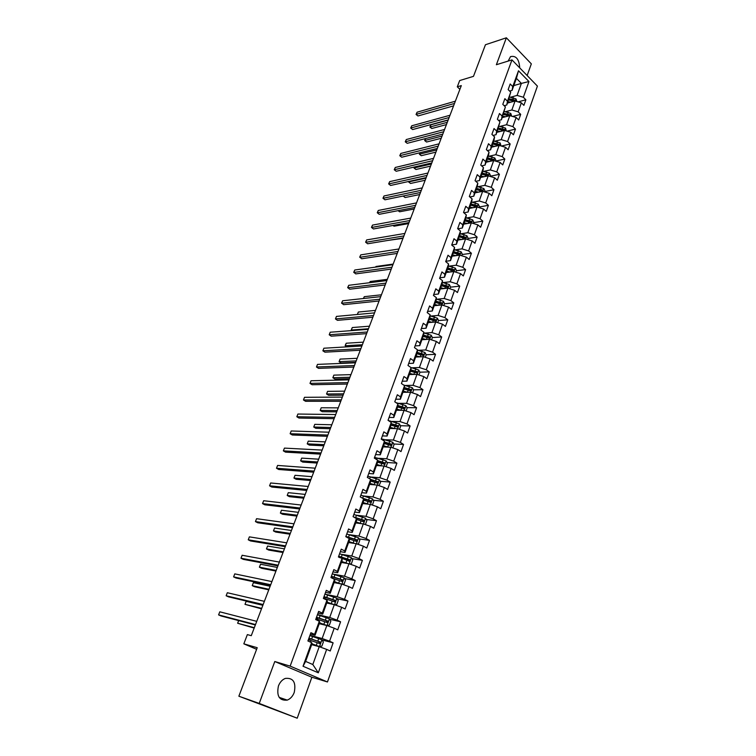 <?xml version="1.0" encoding="UTF-8"?>
<svg xmlns="http://www.w3.org/2000/svg" width="756" height="756" viewBox="0 0 756 756"><rect width="100%" height="100%" fill="white"/><g stroke="black" fill="none" stroke-linecap="round" stroke-linejoin="round"><path stroke-width="1.13" d="M519.741 67.889C519.098 59.11 516.027 55.358 510.517 56.634L508.155 61.075M278.425 685.994C276.422 696.125 279.361 700.831 287.252 700.113C290.417 698.856 292.742 696.295 294.245 692.43C296.22 682.281 293.233 677.612 285.286 678.425C282.205 679.672 279.918 682.195 278.425 685.994M527.149 75.524L531.326 63.863L506.369 37.8L485.447 44.736L473.483 76.347L459.686 80.561L457.295 86.817L459.894 89.321M327.461 681.969L537.412 86.108L511.973 59.894L290.153 666.121L327.461 681.969L311.869 677.234L274.787 661.519L259.232 703.42L297.212 718.2L311.869 677.234M297.212 718.2L238.868 696.21L257.22 647.712L243.829 643.838L256.624 649.3M259.232 703.42L238.868 696.21M513.806 85.579L521.394 83.406L516.414 78.341L512.067 90.389L512.766 86.571L510.196 83.982L508.155 89.605L510.735 92.194L507.465 101.238L504.866 98.658L502.797 104.356L505.405 106.917L502.097 116.065L499.47 113.513L497.382 119.268L500.018 121.82L496.664 131.071L494.018 128.539L491.901 134.36L494.566 136.883L491.173 146.248L488.499 143.734L486.354 149.622L489.047 152.126L485.626 161.595L482.914 159.1L480.75 165.063L483.471 167.548L480.003 177.131L477.263 174.655L475.07 180.684L477.82 183.15L474.314 192.846L471.555 190.389L469.334 196.494L472.113 198.932L468.569 208.741L465.772 206.312L463.522 212.483L466.339 214.902L462.748 224.825L459.913 222.425L457.645 228.671L460.489 231.062L456.851 241.107L453.997 238.726L451.701 245.048L454.573 247.42L450.897 257.579L448.006 255.226L445.681 261.623L448.582 263.976L444.859 274.258L441.939 271.924L439.586 278.397L442.525 280.722L438.754 291.136L435.796 288.83L433.415 295.388L436.382 297.684L432.574 308.221L429.588 305.934L427.178 312.578L430.173 314.846L426.318 325.515L423.294 323.266L420.856 329.985L423.889 332.224L419.977 343.026L416.925 340.795L414.458 347.599L417.52 349.811L413.57 360.744L410.48 358.552L407.975 365.441L411.075 367.624L407.068 378.699L403.95 376.535L401.417 383.509L404.555 385.664L400.491 396.872L397.335 394.745L394.764 401.805L397.94 403.931L393.838 415.28L390.635 413.182L388.036 420.336L391.249 422.424L387.091 433.925L383.859 431.856L381.222 439.104L384.473 441.154L380.259 452.806L376.979 450.774L374.315 458.117L377.603 460.13L373.341 471.933L370.024 469.939L367.321 477.376L370.648 479.361L366.329 491.315L362.974 489.349L360.234 496.89L363.608 498.828L359.223 510.943L355.83 509.024L353.061 516.66L356.463 518.559L352.031 530.835L348.592 528.954L345.785 536.684L349.234 538.555L344.736 550.982L341.258 549.149L338.414 556.983L349.622 561.273L349.669 559.714L338.697 556.199M512.766 86.571L518.484 70.781L528.954 81.535L523.36 97.25L525.874 99.783L518.087 101.89M303.033 666.253L311.585 642.619L312.086 643.479L305.613 661.405L303.033 666.253L318.314 672.802L326.658 649.385L330.23 650.992L333.122 642.827L329.569 641.201L334.209 628.198L337.734 629.842L340.587 621.791L337.081 620.118L341.655 607.295L345.133 608.986L347.958 601.029L344.49 599.319L348.998 586.665L352.447 588.395L355.225 580.551L351.805 578.803L356.256 566.31L359.658 568.077L362.398 560.338L359.015 558.552L363.409 546.219L366.773 548.034L369.486 540.389L366.14 538.555L370.478 526.384L373.795 528.246L376.469 520.704L373.171 518.833L377.442 506.813L380.731 508.712L383.368 501.266L380.107 499.357L384.331 487.497L387.573 489.425L390.181 482.073L386.949 480.136L391.126 468.427L394.33 470.393L396.9 463.135L393.715 461.151L397.836 449.593L401.001 451.587L403.543 444.424L400.387 442.411L404.46 430.996L407.588 433.027L410.102 425.959L406.983 423.908L410.999 412.634L414.09 414.704L416.575 407.711L413.494 405.641L417.454 394.509L420.516 396.598L422.973 389.699L419.92 387.592L423.842 376.601L426.866 378.728L429.285 371.905L426.271 369.769L430.136 358.911L433.131 361.066L435.522 354.337L432.545 352.164L436.363 341.438L439.321 343.621L441.684 336.968L438.735 334.776L442.515 324.182L445.435 326.394L447.769 319.816L444.859 317.596L448.582 307.125L451.483 309.365L453.789 302.873L450.907 300.623L454.592 290.285L457.446 292.553L459.724 286.137L456.879 283.859L460.517 273.634L463.352 275.931L465.601 269.59L462.776 267.284L466.376 257.191L469.183 259.506L471.404 253.241L468.616 250.916L472.169 240.937L474.938 243.271L477.14 237.082L474.381 234.738L477.886 224.872L480.636 227.235L482.8 221.121L480.069 218.739L483.547 208.996L486.259 211.378L488.404 205.33L485.702 202.939L489.141 193.3L491.825 195.709L493.942 189.737L491.268 187.318L494.66 177.792L497.316 180.221L499.414 174.315L496.768 171.877L500.122 162.455L502.759 164.912L504.828 159.062L502.211 156.605L505.528 147.297L508.127 149.764L510.177 143.99L507.588 141.514L510.867 132.309L513.437 134.804L515.469 129.087L512.899 126.592L516.15 117.492L518.692 119.996L520.695 114.354L518.162 111.831L521.366 102.835L523.889 105.367L525.874 99.783M314.572 634.36L319.315 621.234L319.769 622.235L315.054 635.276L314.572 634.36L310.914 632.696L307.909 640.965L311.585 642.619M322.264 613.088L326.951 600.151L327.348 601.285L322.699 614.146L322.264 613.088L318.654 611.377L315.696 619.542L319.315 621.234M329.852 592.109L334.473 579.342L334.823 580.608L330.23 593.299L329.852 592.109L326.29 590.351L323.37 598.412L326.951 600.151M337.346 571.413L341.901 558.807L342.203 560.205L337.667 572.727L337.346 571.413L333.831 569.608L330.939 577.556L334.473 579.342M243.829 643.838L247.363 634.605L251.266 635.683L461.311 85.608L457.295 86.817M510.735 92.194L506.785 104.999L504.167 105.698M507.474 103.081L515.072 101.011L514.732 100.161L512.814 99.433L509.015 98.819M505.348 111.718L511.85 109.998L515.072 101.011L521.366 102.835M506.785 104.999L507.465 101.238M518.162 111.831L511.85 109.998M505.405 106.917L501.445 119.769L498.639 120.487M502.22 117.624L509.827 115.64L509.506 114.704L503.77 113.334M500.018 126.384L506.558 124.731L509.827 115.64L516.15 117.492M501.445 119.769L502.097 116.065M512.899 126.592L506.558 124.731M500.018 121.82L496.04 134.7L493.035 135.437M496.9 132.328L504.507 130.438L504.224 129.408L498.459 128.019M494.632 141.211L501.209 139.633L504.507 130.438L510.867 132.309M496.04 134.7L496.664 131.071M507.588 141.514L501.209 139.633M494.566 136.883L493.952 140.493L490.578 149.811L487.365 150.557M491.523 147.193L499.14 145.407L495.804 154.696L489.179 156.209M490.578 149.811L491.173 146.248M505.528 147.297L499.14 145.407M502.211 156.605L495.804 154.696M489.047 152.126L488.461 155.67L485.05 165.101L481.61 165.857M486.089 162.238L493.706 160.546L490.332 169.939L483.66 171.376M485.05 165.101L485.626 161.595M500.122 162.455L493.706 160.546M496.768 171.877L490.332 169.939M483.471 167.548L482.914 171.026L479.465 180.561L475.779 181.317M480.589 177.452L488.215 175.855L484.794 185.362L478.075 186.713M479.465 180.561L480.003 177.131M494.66 177.792L488.215 175.855M491.268 187.318L484.794 185.362M484.549 191.911L484.927 190.833L483.821 188.528L477.291 186.562L473.804 196.201L469.873 196.957M475.023 192.837L482.649 191.344L479.2 200.964L472.434 202.23M477.291 186.552L477.82 183.15M473.804 196.201L474.314 192.846M489.141 193.3L482.649 191.344M485.702 202.939L479.2 200.964M472.113 198.932L471.612 202.268L468.087 212.02L463.872 212.776M469.391 208.401L477.027 207.012L473.539 216.745L466.707 217.936M468.087 212.02L468.569 208.741M483.547 208.996L477.027 207.012M480.069 218.739L473.539 216.745M466.339 214.902L465.866 218.163L462.294 228.038L457.786 228.784M463.702 224.154L471.338 222.859L467.803 232.706L460.924 233.812M462.294 228.038L462.748 224.825M477.886 224.872L471.338 222.859M474.381 234.738L467.803 232.706M460.489 231.062L460.054 234.247L456.435 244.235L451.738 244.944M457.938 240.077L465.583 238.905L462.01 248.866L455.065 249.877M456.435 244.235L456.851 241.107M472.169 240.937L465.583 238.905M468.616 250.916L462.01 248.866M454.573 247.42L454.167 250.52L450.51 260.631L445.804 261.274M452.116 256.199L459.761 255.131L456.142 265.214L449.13 266.131M450.51 260.631L450.897 257.579M466.376 257.191L459.761 255.131M462.776 267.284L456.142 265.214M448.582 263.976L448.214 266.991L444.509 277.225L439.803 277.792M446.22 272.51L453.865 271.555L450.198 281.761L443.12 282.574M444.509 277.225L444.859 274.258M460.517 273.634L453.865 271.555M456.879 283.859L450.198 281.761M442.525 280.722L442.184 283.661L438.442 294.018L433.736 294.519M440.247 289.009L447.902 288.168L444.188 298.497L437.034 299.215M438.442 294.018L438.754 291.136M454.592 290.285L447.902 288.168M450.907 300.623L444.188 298.497M436.382 297.684L436.089 300.538L432.29 311.018L427.584 311.434M434.209 305.707L441.863 304.989L438.111 315.441L430.863 316.055M432.29 311.018L432.574 308.221M448.582 307.125L441.863 304.989M444.859 317.596L438.111 315.441M430.173 314.846L429.909 317.615L426.072 328.227L421.366 328.567M428.104 322.614L435.749 322.018L431.95 332.593L424.617 333.094M426.072 328.227L426.318 325.515M442.515 324.182L435.749 322.018M438.735 334.776L431.95 332.593M423.889 332.224L423.662 334.899L419.778 345.643L415.072 345.908M421.914 339.718L429.569 339.246L425.722 349.962L418.285 350.34M419.778 345.643L419.977 343.026M436.363 341.438L429.569 339.246M432.545 352.164L425.722 349.962M416.849 353.751L423.549 355.566L423.483 354.195L417.331 352.409L413.4 363.277L408.694 363.456M415.658 357.04L423.303 356.69L419.41 367.529L411.869 367.794M417.331 352.4L417.52 349.811M413.4 363.277L413.57 360.744M430.136 358.911L423.303 356.69M426.271 369.769L419.41 367.529M411.075 367.624L410.924 370.119L406.945 381.128L402.239 381.232M409.317 374.56L416.962 374.352L413.031 385.324L405.358 385.456M406.945 381.128L407.068 378.699M423.842 376.601L416.962 374.352M419.92 387.592L413.031 385.324M404.555 385.664L404.441 388.055L400.406 399.206L395.709 399.225M402.901 392.307L410.546 392.232L406.558 403.345L398.752 403.335M400.406 399.206L400.491 396.872M417.454 394.509L410.546 392.232M413.494 405.641L406.558 403.345M397.94 403.931L397.873 406.218L393.791 417.51L389.094 417.444M396.409 410.272L404.054 410.338L400.009 421.583L392.052 421.432M393.791 417.51L393.838 415.28M410.999 412.634L404.054 410.338M406.983 423.908L400.009 421.583M391.249 422.424L391.221 424.617L387.091 436.051L382.394 435.891M389.831 428.463L397.476 428.661L393.385 440.058L385.239 439.746M387.091 436.051L387.091 433.925M404.46 430.996L397.476 428.661M400.387 442.411L393.385 440.058M384.473 441.154L384.483 443.243L380.296 454.828L375.609 454.573M383.169 446.881L390.814 447.231L386.666 458.769L378.321 458.287M380.296 454.828L380.259 452.806M397.836 449.593L390.814 447.231M393.715 461.151L386.666 458.769M377.603 460.13L377.669 462.114L373.426 473.842L368.73 473.502M376.431 465.526L384.057 466.027L379.871 477.716L371.29 477.055M373.426 473.842L373.341 471.933M391.126 468.427L384.057 466.027M386.949 480.136L379.871 477.716M370.648 479.361L370.752 481.222L366.462 493.11L361.774 492.666M369.599 484.416L377.225 485.068L372.982 496.909L364.127 496.04M366.462 493.11L366.329 491.315M384.331 487.497L377.225 485.068M380.107 499.357L372.982 496.909M363.608 498.828L363.759 500.585L359.402 512.625L354.715 512.086M362.682 503.553L370.308 504.356L365.998 516.348L356.823 515.261M359.402 512.625L359.223 510.943M377.442 506.813L370.308 504.356M373.171 518.833L365.998 516.348M356.463 518.559L356.662 520.204L352.258 532.394L347.58 531.751M355.679 522.925L363.296 523.899L358.93 536.042L349.348 534.7M352.258 532.394L352.031 530.835M370.478 526.384L363.296 523.899M366.14 538.555L358.93 536.042M349.234 538.555L349.48 540.067L345.01 552.428L340.342 551.682M348.582 542.553L356.189 543.687L351.767 556L341.665 554.356M345.01 552.428L344.736 550.982M363.409 546.219L356.189 543.687M359.015 558.552L351.767 556M337.667 572.727L333.009 571.876M341.391 562.445L348.988 563.749L344.509 576.214L333.689 574.21M356.256 566.31L348.988 563.749M351.805 578.803L344.509 576.214M330.23 593.299L325.571 592.335M334.105 582.592L341.693 584.067L337.157 596.701L325.203 594.207M348.998 586.665L341.693 584.067M344.49 599.319L337.157 596.701M322.699 614.146L318.04 613.069M326.724 603.005L334.303 604.658L329.71 617.472L317.482 614.609M341.655 607.295L334.303 604.658M337.081 620.118L329.71 617.472M315.054 635.276L310.414 634.086M319.249 623.691L326.819 625.524L322.15 638.508L309.951 635.352M334.209 628.198L326.819 625.524M329.569 641.201L322.15 638.508M311.67 644.651L319.221 646.682L312.814 664.524L318.314 672.802M326.658 649.385L319.221 646.682M274.787 661.519L290.153 666.121M506.369 37.8L496.371 64.723L511.973 59.894M305.613 661.405L312.814 664.524M512.067 90.389L509.62 91.079M510.621 97.212L517.076 95.426L521.394 83.406L528.954 81.535M516.414 78.341L518.484 70.781M523.36 97.25L517.076 95.426M333.122 642.827L321.98 639.926M340.587 621.791L329.635 619.211M347.958 601.029L337.176 598.752M355.225 580.551L344.613 578.557M362.398 560.338L351.937 558.608M369.486 540.389L359.147 538.905M348.053 537.308L346.768 537.129M376.469 520.704L366.273 519.457M357.078 518.332L355.764 518.172M383.368 501.266L373.284 500.236M365.602 499.461L363.645 499.262M390.181 482.073L380.211 481.27M373.776 480.74L370.714 480.495M396.9 463.135L387.044 462.521M381.657 462.19L377.66 461.944M403.543 444.424L393.781 444.008M389.302 443.819L384.634 443.621M410.102 425.959L400.425 425.722M391.23 424.163L396.56 425.628L392.506 425.534M416.575 407.711L406.993 407.664M403.402 407.645L400.132 407.626M422.973 389.699L413.475 389.812M409.979 389.86L407.541 389.888M429.285 371.905L419.863 372.188M416.414 372.292L414.76 372.339M435.522 354.337L426.186 354.772M422.736 354.933L421.697 354.98M441.684 336.968L432.385 337.554M428.954 337.771L428.397 337.809M447.769 319.816L438.471 320.553M453.789 302.873L444.49 303.761M459.724 286.137L450.434 287.157M465.601 269.59L456.312 270.752M471.404 253.241L462.114 254.545M453.175 255.793L452.211 255.925M477.14 237.082L467.851 238.518M459.572 239.794L457.956 240.049M482.8 221.121L473.53 222.68M488.404 205.33L479.134 207.021M493.942 189.737L484.681 191.542M499.414 174.315L490.153 176.242M504.828 159.062L495.605 161.113M510.177 143.99L501.351 146.059M515.469 129.087L507.011 131.175M520.695 114.354L512.587 116.452M255.509 624.569L218.588 614.893L219.807 611.812L256.747 621.347M255.358 624.976L220.998 615.951L218.588 614.893L219.807 611.812M311.916 643.961L319.514 646.531L321.895 646.068L323.351 642.014L321.886 639.774L309.875 635.56M319.448 646.541L311.963 643.819M308.363 639.737L320.005 643.63L320.119 641.986L308.949 638.111M308.883 638.291L318.871 641.655L318.843 643.328L320.005 643.63M238.688 620.6L237.658 623.265L254.167 628.075M308.514 639.302L309.544 640.115M238.622 620.582L237.658 623.265L254.318 627.707M263.164 604.526L226.138 595.766L227.339 592.732L264.383 601.341M262.975 605.027L228.52 596.853L226.138 595.766L227.339 592.732M270.724 584.738L233.595 576.885L234.785 573.88L271.924 581.591M270.497 585.324L235.948 577.99L233.595 576.885L234.785 573.88M319.495 623.001L327.055 625.505L329.408 625.08L330.844 621.082L329.399 618.833L317.454 614.704M326.998 625.514L319.561 622.831M315.951 618.824L327.556 622.632L327.65 621.007L316.537 617.227M316.452 617.444L326.403 620.704L326.913 621.848M262.871 605.301L246.163 601.332L244.991 604.346L261.519 608.845M316.008 618.673L316.679 619.041M246.163 601.332L244.991 604.346L261.689 608.382M334.558 604.753L336.826 604.375L338.244 600.425L336.807 598.176L324.919 594.121M332.98 604.375L326.97 602.324M334.133 604.62L327.046 602.116M323.445 598.194L335.012 601.908L335.088 600.302L324.022 596.616M323.927 596.871L333.84 600.037L334.35 601.133M270.138 586.259L253.392 582.678L252.239 585.654L254.536 586.732L268.777 589.841M253.392 582.678L252.239 585.654L268.985 589.293M278.18 565.195L240.966 558.23L242.137 555.263L279.37 562.086M277.925 565.875L243.29 559.364L240.966 558.23L242.137 555.263M285.551 545.908L248.242 539.793L249.395 536.864L286.722 542.836M285.258 546.664L250.548 540.956L248.242 539.793L249.395 536.864M292.827 526.856L255.434 521.583L256.577 518.692L293.98 523.823M292.506 527.697L257.711 522.765L255.434 521.583L256.577 518.692M342.166 584.237L344.141 583.934L345.539 580.041L344.131 577.782L332.3 573.823M339.794 583.698L334.35 581.912M341.032 583.934L334.435 581.676M332.319 578.255L341.863 581.44L342.364 581.458L342.43 579.871L331.402 576.28M331.298 576.573L341.173 579.635L341.693 580.684M277.329 567.435L260.536 564.25L259.402 567.189L261.67 568.295L275.94 571.063M260.536 564.25L259.402 567.189L276.186 570.44M349.697 563.995L351.37 563.768L352.75 559.922L351.351 557.663L339.576 553.779M339.85 556.841L339.652 557.635M346.531 563.324L341.636 561.774M347.911 563.56L341.731 561.51M338.575 556.539L348.412 559.506L348.941 560.517M284.426 548.847L267.605 546.03L266.471 548.941L268.72 550.066L283.027 552.523M267.605 546.03L266.471 548.941L283.292 551.814M357.144 544.027L358.495 543.866L359.856 540.067L358.476 537.799L346.758 533.991M354.762 543.479L348.932 541.598M353.184 543.243L348.818 541.891M349.31 539.037L356.265 541.334L356.775 541.362L356.813 539.812L345.889 536.391M346.002 536.807L355.566 539.633L356.085 540.606M291.438 530.485L274.579 528.038L273.464 530.91L275.685 532.054L290.02 534.199M274.579 528.038L273.464 530.91L290.323 533.415M300.009 508.032L262.54 503.59L263.664 500.727L301.153 505.046M299.659 508.968L264.789 504.791L262.54 503.59L263.664 500.727M364.515 524.324L365.535 524.21L366.877 520.468L365.507 518.2L353.855 514.467M361.576 523.681L356.029 521.942M359.837 523.454L355.915 522.273M356.577 519.476L363.334 521.678L363.844 521.697L363.872 520.175L353.647 516.981M354.933 517.699L362.615 520.024L363.145 520.96M298.365 512.341L281.478 510.253L280.372 513.088L282.574 514.26L296.928 516.093M281.478 510.253L280.372 513.088L297.259 515.233M307.106 489.453L269.561 485.815L270.676 482.98L308.231 486.495M306.719 490.464L271.791 487.034L269.561 485.815L270.676 482.98M371.81 504.876L372.481 504.819L373.804 501.115L372.453 498.847L360.858 495.189M368.323 504.148L363.05 502.542M366.49 503.95L362.918 502.901M363.721 500.151L370.298 502.267L370.827 502.286L370.837 500.784L362.36 498.109M305.216 494.405L288.291 492.666L287.204 495.473L289.378 496.664L303.761 498.204M363.608 498.875L369.58 500.661L370.109 501.559M288.291 492.666L287.204 495.473L304.12 497.268M314.118 471.101L276.498 468.238L277.603 465.441L315.233 468.181M313.702 472.188L278.699 469.485L276.498 468.238L277.603 465.441M379.039 485.692L380.646 482.016L379.314 479.739L367.766 476.157M375.023 484.88L369.967 483.396M373.105 484.719L369.835 483.774M311.982 476.696L295.029 475.297L293.952 478.066L296.106 479.276L310.518 480.523M370.742 481.062L377.187 483.103L377.707 483.131L377.707 481.648L370.657 479.417M370.676 479.852L376.45 481.544L376.989 482.413M295.029 475.297L293.952 478.066L310.896 479.521M321.035 452.967L283.358 450.869L284.445 448.11L322.141 450.085M320.591 454.129L285.541 452.135L283.358 450.869L284.445 448.11M386.127 466.726L387.403 463.154L386.08 460.867L374.589 457.361M381.657 465.876L376.809 464.477M379.682 465.743L376.658 464.893M318.663 459.185L301.691 458.117L300.623 460.858L302.75 462.086L317.189 463.059M377.631 462.2L384.511 464.212L384.502 462.748L377.622 460.602M377.631 461.056L383.245 462.663L383.774 463.504M301.691 458.117L300.623 460.858L317.596 461.973M327.877 435.059L290.134 433.708L291.211 430.977L328.964 432.205M327.405 436.297L292.288 434.993L290.134 433.708L291.211 430.977M392.855 447.921L394.074 444.528L392.77 442.241L381.336 438.801M388.215 447.108L383.557 445.813M386.203 447.013L383.405 446.238M325.269 441.882L308.268 441.145L307.219 443.848L309.327 445.104L323.776 445.785M384.379 443.555L391.221 445.53L391.202 444.084L384.483 442.014M384.483 442.496L389.945 444.027L390.474 444.84M308.268 441.145L307.219 443.848L324.22 444.641M334.634 417.359L296.834 416.745L297.902 414.042L335.711 414.543M334.133 418.673L298.97 418.049L296.834 416.745L297.902 414.042M399.508 429.342L400.661 426.138L399.366 423.851L388.348 420.534M394.717 428.595L390.228 427.376M392.676 428.539L390.058 427.83M331.799 424.777L314.779 424.362L313.74 427.036L315.819 428.302L330.296 428.718M391.032 425.146L397.854 427.093L397.817 425.656L391.23 423.653M397.817 425.656L396.56 425.628L397.089 426.403M314.779 424.362L313.74 427.036L330.759 427.499M341.306 399.877L303.458 399.971L304.507 397.306L342.373 397.098M340.786 401.256L305.566 401.294L303.458 399.971L304.507 397.306M406.076 411.009L407.163 407.975L405.887 405.679L396.031 402.646M401.143 410.31L396.805 409.166M399.092 410.291L396.635 409.648M338.263 407.871L321.215 407.767L320.185 410.413L322.245 411.699L336.741 411.85M397.609 406.964L404.394 408.873L404.356 407.456L397.892 405.518M397.883 406.048L403.099 407.446L403.619 408.202M321.215 407.767L320.185 410.413L337.233 410.565M347.902 382.602L309.998 383.396L311.047 380.759L348.96 379.852M347.354 384.048L312.096 384.728L309.998 383.396L311.047 380.759M412.568 392.893L413.589 390.03L412.332 387.743L403.591 385.002M407.503 392.26L403.307 391.183M405.443 392.279L403.128 391.684M344.641 391.164L327.575 391.362L326.554 393.98L328.595 395.284L343.111 395.171M404.101 389L410.858 390.89L410.81 389.482L404.46 387.601M404.413 388.14L409.554 389.501L410.073 390.219M327.575 391.362L326.554 393.98L343.621 393.829M354.422 365.535L316.471 367.01L317.501 364.392L355.462 362.814M353.846 367.047L318.541 368.361L316.471 367.01L317.501 364.392M418.975 375.004L419.939 372.311L418.682 370.015L411.009 367.577M410.508 371.272L414.581 372.292L413.806 374.437L409.733 373.417M411.727 374.494L409.544 373.946M350.945 374.636L333.859 375.137L332.857 377.726L334.88 379.049L349.404 378.69M414.581 372.292L417.246 373.114L417.189 371.735L410.943 369.901M410.81 370.449L415.923 371.772L416.443 372.462M333.859 375.137L332.857 377.726L349.943 377.272M360.867 348.667L322.869 350.803L323.889 348.223L361.888 345.983M360.262 350.245L324.919 352.173L322.869 350.803L323.889 348.223M425.297 357.342L426.204 354.81L424.966 352.513L417.501 350.151M420.015 356.841L416.074 355.868M417.945 356.936L415.876 356.426M357.182 358.306L340.077 359.1L339.085 361.661L341.088 362.993L355.622 362.389M417.123 352.967L423.483 354.195M340.077 359.1L339.085 361.661L356.189 360.914M367.236 331.997L329.2 334.776L330.211 332.224L368.248 329.342M366.603 333.632L331.232 336.165L329.2 334.776L330.211 332.224M431.553 339.888L432.394 337.516L431.175 335.22L423.832 332.905M426.167 339.453L422.339 338.537M424.107 339.586L422.141 339.113M423.105 336.439L429.786 338.225L429.71 336.874L423.577 335.116M423.369 335.702L429.71 336.874M363.352 342.156L346.229 343.233L345.246 345.766L362.37 344.736M346.862 346.862L345.18 345.473L346.229 343.233M373.521 315.517L335.456 318.938L336.448 316.414L374.522 312.889M372.878 317.218L337.459 320.336L335.456 318.938L336.448 316.414M437.724 322.651L438.518 320.44L437.308 318.134L430.079 315.866M432.262 322.292L428.539 321.413M430.192 322.453L428.321 322.009M429.285 319.344L435.938 321.102L435.853 319.76L429.758 318.04M429.54 318.635L435.853 319.76M369.448 326.195L352.315 327.546L351.342 330.051L368.474 328.737M352.079 330.57L351.266 329.786L352.315 327.546M379.739 299.225L341.646 303.269L342.629 300.775L380.731 296.635M379.068 300.992L343.63 304.687L341.58 303.043L342.629 300.775M443.819 305.613L444.556 303.553L443.366 301.257L436.24 299.036M438.282 305.329L434.653 304.498M436.221 305.528L434.426 305.112M435.39 302.447L442.014 304.177L441.929 302.854L435.862 301.162M435.636 301.776L441.929 302.854M375.477 310.404L358.325 312.03L357.38 314.477M357.361 314.477L358.325 312.03M385.891 283.131L347.76 287.771L348.733 285.305L386.874 280.57M385.191 284.955L349.726 289.208L347.694 287.582L348.733 285.305M449.848 288.792L450.538 286.883L449.347 284.577L442.326 282.404M444.245 288.575L440.701 287.781M442.175 288.801L440.464 288.414M441.428 285.759L448.024 287.46L447.93 286.146L441.891 284.483M441.655 285.125L447.93 286.146M381.44 294.793L364.279 296.683L363.579 298.497M363.39 298.516L364.279 296.683M391.967 267.218L353.817 272.443L354.781 270.005L392.931 264.685M391.249 269.098L355.764 273.899L353.732 272.283L354.781 270.005M455.802 272.16L456.435 270.402L455.263 268.096L448.336 265.961M450.141 272.018L446.664 271.262M448.072 272.273L446.427 271.914M447.391 269.259L453.959 270.931L453.855 269.637L447.845 268.002M447.609 268.663L453.855 269.637M387.337 279.351L370.166 281.506L369.703 282.697M369.523 282.725L370.166 281.506M397.977 251.483L359.799 257.295L360.754 254.876L398.932 248.979M397.24 253.411L361.727 258.76L359.705 257.153L360.754 254.876M461.689 255.736L462.266 254.11L461.113 251.805L454.271 249.707M455.962 255.66L452.57 254.942M453.902 255.953L452.324 255.613M453.288 252.967L459.828 254.611L459.714 253.317L453.732 251.72M453.487 252.4L459.714 253.317M393.167 264.08L375.987 266.49L375.76 267.076M375.675 267.095L375.987 266.49M403.912 235.919L365.715 242.298L366.66 239.917L404.866 233.443M403.156 237.913L367.624 243.782L365.62 242.185L366.66 239.917M467.501 239.491L468.03 238.017L466.887 235.711L460.13 233.651M461.727 239.501L458.401 238.801M459.667 239.813L458.155 239.501M459.109 236.855L465.62 238.471L465.507 237.195L459.553 235.626M459.298 236.316L465.507 237.195M409.79 220.544L371.574 227.471L372.51 225.108L410.725 218.097M409.005 222.585L373.464 228.964L371.461 227.386L372.51 225.108M473.247 223.445L473.728 222.103L472.594 219.798L465.923 217.775M467.435 223.521L464.165 222.859M465.365 223.87L463.91 223.578M387.97 240.417L402.995 238.338M464.864 220.932L471.347 222.519L471.234 221.262L465.309 219.712M465.044 220.431L471.234 221.262M415.602 205.33L377.367 212.805L378.293 210.461L416.518 202.91M414.798 207.427L379.238 214.307L377.253 212.738L378.293 210.461M379.238 214.307L377.253 212.738M478.935 207.588L479.361 206.379L478.236 204.073L471.64 202.079M473.076 207.73L469.863 207.097M471.007 208.108L469.599 207.834M394.008 226.195L393.054 225.449L394.008 226.195L408.627 223.587M470.553 205.197L477.008 206.757L476.885 205.509L470.988 203.988M470.723 204.725L476.885 205.509M421.338 190.295L383.103 198.289L384.01 195.974L422.254 187.894M420.525 192.44L384.955 199.801L382.971 198.252L384.01 195.974M384.955 199.801L382.971 198.252M478.652 192.128L475.496 191.523M476.592 192.534L475.231 192.27M398.176 210.641L399.584 211.793L414.203 208.987M476.176 189.633L482.611 191.173L482.479 189.936L476.611 188.442M476.337 189.198L482.479 189.936M399.584 211.793L398.11 210.659M427.017 175.42L388.773 183.925L389.671 181.638L427.924 173.048M426.186 177.613L390.606 185.456L388.631 183.916L389.671 181.638M390.606 185.456L388.631 183.916M490.096 176.422L490.436 175.468L489.33 173.162L482.838 171.225M484.161 176.706L481.071 176.12M482.101 177.131L480.788 176.885M403.317 196.002L405.093 197.543L419.712 194.547M481.742 174.258L488.14 175.77L488.007 174.551L482.167 173.077M481.884 173.852L488.007 174.551M403.184 196.031L420.506 192.487M405.093 197.543L403.156 196.031M432.64 160.707L394.377 169.722L395.275 167.463L433.528 158.363M431.78 162.946L396.191 171.262L394.235 169.731L395.275 167.463M396.191 171.262L394.235 169.731M495.577 161.104L495.879 160.272L494.783 157.966L488.319 156.048M489.623 161.453L486.571 160.896M487.563 161.907L486.288 161.68M408.977 181.412L408.769 181.941L410.546 183.453L425.174 180.259M493.545 160.574L493.479 159.327L487.658 157.891M487.374 158.675L493.479 159.327M487.242 159.053L493.432 160.603M410.546 183.453L408.599 181.931L425.978 178.151M408.599 181.931L408.788 181.449M438.196 146.154L399.933 155.66L400.812 153.43L439.075 143.838M437.318 148.45L401.729 157.22L399.773 155.698L400.812 153.43M401.729 157.22L399.773 155.698M501.001 145.955L500.179 142.95L493.744 141.051M495.019 146.38L492.014 145.842M492.959 146.862L491.721 146.645M414.571 166.972L414.184 167.983L415.942 169.495L430.57 166.122M499.102 145.417L498.875 144.283L493.092 142.875M492.799 143.668L498.875 144.283M492.676 144.018L498.648 145.521M415.942 169.495L414.005 167.993L431.392 163.976M414.005 167.993L414.401 167.01M443.687 131.761L405.424 141.759L406.293 139.539L444.566 129.474M442.799 134.105L407.2 143.319L405.263 141.807L406.293 139.539M407.2 143.319L405.263 141.807M506.369 130.986L505.509 128.095L499.111 126.224M500.349 131.468L497.391 130.958M498.298 131.979L497.098 131.771M420.109 152.693L419.542 154.158L421.281 155.689L435.91 152.136M498.166 128.841L504.224 129.408M498.043 129.153L503.893 130.59M421.281 155.689L419.363 154.196L436.751 149.943M419.363 154.196L420.005 152.712M449.121 117.53L410.858 127.991L411.727 125.798L449.99 115.262M448.214 119.911L412.625 129.569L410.688 128.066L411.727 125.798M412.625 129.569L410.688 128.066M511.67 116.178L510.772 113.409L504.413 111.557M505.632 116.736L502.721 116.244M503.581 117.265L502.419 117.067M425.59 138.556L424.844 140.484L426.573 142.024L441.202 138.291M503.468 114.165L509.506 114.704M503.364 114.458L509.1 115.829M426.573 142.024L424.655 140.54L442.052 136.061M424.655 140.54L425.552 138.565M454.507 103.449L416.235 114.364L417.095 112.2L455.358 101.2M453.581 105.868L417.983 115.961L416.065 114.468L417.095 112.2M417.983 115.961L416.065 114.468M516.915 101.54L515.989 98.885L509.657 97.061M510.858 102.154L507.975 101.691M508.797 102.721L507.673 102.532M448.128 120.128L430.929 124.797L430.088 126.951L431.799 128.501L446.427 124.589M508.712 99.66L514.732 100.161M508.618 99.924L514.269 101.228M431.799 128.501L429.89 127.027L447.297 122.321M429.89 127.027L430.929 124.797M319.514 646.531L321.914 639.831M311.661 639L312.587 636.439M309.384 638.442L308.987 639.538M310.527 642.137L311.075 640.625M317.803 641.116L318.73 638.546M316.291 645.312L317.218 642.742M318.871 641.655L320.119 641.986M327.055 625.505L329.436 618.89M319.24 618.087L320.157 615.554M316.953 617.586L316.462 618.928M318.267 620.752L318.654 619.684M325.354 620.137L326.271 617.605M323.861 624.286L324.778 621.744M326.403 620.704L327.65 621.007M334.511 604.734L336.845 598.232M326.715 597.438L327.613 594.944M324.418 597.004L323.937 598.336M325.912 599.64L326.138 599.017M332.81 599.442L333.708 596.947M331.336 603.534L332.234 601.029M333.84 600.037L335.088 600.302M341.901 584.142L344.16 577.839M334.095 577.074L334.984 574.607M331.799 576.696L331.402 577.792M340.162 579.02L341.05 576.554M338.707 583.056L339.595 580.58M341.173 579.635L342.43 579.871M349.196 563.815L351.379 557.72M341.372 556.964L342.251 554.535M339.075 556.643L338.868 557.219M347.41 558.864L348.289 556.425M345.983 562.851L346.862 560.404M348.412 559.506L349.669 559.714M356.388 543.762L358.514 537.856M348.563 537.119L349.433 534.719M354.573 538.971L355.443 536.571M353.165 542.902L354.025 540.493M355.566 539.633L356.813 539.812M363.494 523.965L365.545 518.257M355.66 517.539L356.511 515.167M361.642 519.334L362.502 516.962M360.253 523.218L361.103 520.837M362.615 520.024L363.872 520.175M370.506 504.432L372.491 498.903M362.663 498.195L363.504 495.86M368.626 499.952L369.467 497.609M367.246 503.789L368.087 501.436M369.58 500.661L370.837 500.784M377.433 485.135L379.351 479.795M369.693 478.784L370.412 476.8M375.515 480.816L376.346 478.501M374.154 484.596L374.985 482.281M376.45 481.544L377.707 481.648M384.265 466.093L386.118 460.924M376.658 459.553L377.225 457.975M382.319 461.925L383.141 459.639M380.967 465.658L381.799 463.371M383.245 462.663L384.502 462.748M391.013 447.297L392.799 442.298M383.538 440.568L383.963 439.397M389.028 443.262L389.841 441.013M387.705 446.957L388.518 444.689M389.945 444.027L391.202 444.084M397.675 428.728L399.404 423.908M390.323 421.82L390.606 421.045M395.662 424.844L396.465 422.613M394.349 428.482L395.161 426.252M404.252 410.395L405.925 405.736M402.211 406.652L403.005 404.451M400.916 410.243L401.71 408.042M403.099 407.446L404.356 407.456M410.744 392.298L412.36 387.8M408.684 388.678L409.469 386.505M407.408 392.232L408.193 390.058M409.554 389.501L410.81 389.482M417.161 374.418L418.72 370.081M415.072 370.931L415.847 368.786M415.923 371.772L417.189 371.735M423.502 356.756L425.004 352.57M421.385 353.402L422.15 351.285M420.147 356.832L420.903 354.744M429.758 339.312L431.203 335.277M427.622 336.089L428.368 333.991M426.412 339.444L427.14 337.412M435.938 322.075L437.337 318.191M433.774 318.975L434.52 316.906M432.593 322.264L433.311 320.289M442.052 305.055L443.394 301.313M439.86 302.069L440.597 300.028M438.707 305.292L439.397 303.364M448.091 288.234L449.376 284.634M445.879 285.371L446.607 283.349M444.745 288.518L445.416 286.647M454.054 271.612L455.292 268.153M451.814 268.862L452.532 266.868M450.708 271.943L451.36 270.128M459.941 255.188L461.141 251.861M457.692 252.551L458.401 250.586M456.605 255.575L457.238 253.799M465.772 238.962L466.915 235.768M463.494 236.439L464.193 234.483M462.426 239.387L463.05 237.667M471.527 222.916L472.623 219.854M469.23 220.506L469.92 218.578M468.191 223.398L468.786 221.725M477.216 207.068L478.264 204.129M474.9 204.753L475.581 202.854M473.88 207.588L474.466 205.963M482.838 191.4L483.849 188.584M480.504 189.189L481.175 187.308M479.502 191.958L480.069 190.38M488.395 175.912L489.359 173.219M486.042 173.804L486.713 171.943M485.068 176.517L485.617 174.986M493.885 160.593L494.811 158.023M491.513 158.59L492.184 156.747M490.559 161.245L491.098 159.752M499.319 145.454L500.198 143.007M496.928 143.555L497.59 141.731M496.002 146.144L496.522 144.698M504.696 130.495L505.528 128.151M502.286 128.681L502.938 126.876M501.37 131.213L501.88 129.815M509.998 115.696L510.801 113.466M507.578 113.976L508.221 112.19M506.69 116.462L507.172 115.101M515.252 101.058L516.017 98.941M512.814 99.433L513.447 97.675M511.944 101.862L512.417 100.548M279.172 697.372L287.252 700.113M309.762 640.067L310.253 638.707M317.312 619.24L317.822 617.841M326.526 622.386L327.556 622.632M324.796 598.591L325.288 597.24M334.105 601.71L335.012 601.908M332.196 578.189L332.659 576.923M341.551 581.307L342.364 581.458M348.875 561.15L349.622 561.273M356.085 541.258L356.775 541.362M363.201 521.621L363.844 521.697M370.213 502.23L370.827 502.286M377.131 483.084L377.707 483.131M383.953 464.175L384.511 464.212M390.691 445.511L391.221 445.539M397.335 427.074L397.854 427.093M403.902 408.873L404.394 408.873M410.385 390.89L410.858 390.89"/></g></svg>
